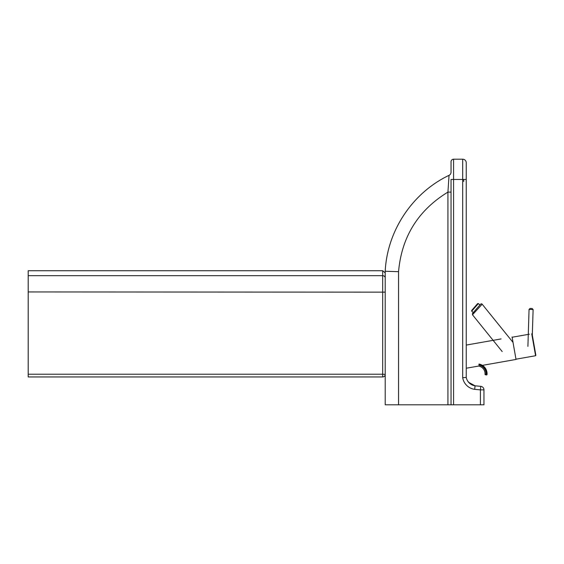 <?xml version="1.0" encoding="UTF-8"?>
<svg xmlns="http://www.w3.org/2000/svg" width="564" height="564" viewBox="0 0 564 564"><rect width="100%" height="100%" fill="white"/><g stroke="black" fill="none" stroke-linecap="round" stroke-linejoin="round"><path stroke-width="0.85" d="M451.045 192.105L447.929 192.105L447.929 404.804L483.961 404.804L483.961 389.865A3.546 3.546 0 0 0 480.739 386.34L475.078 385.818A10.526 10.526 0 0 1 466.238 377.415L466.238 162.742A3.546 3.546 0 0 0 462.691 159.196L453.576 159.196A2.531 2.531 0 0 0 451.045 161.727L451.045 172.147A3.546 3.546 0 0 1 449.043 175.333L447.929 192.105C418.107 210.337 401.646 236.866 398.551 271.679L385.212 271.256L385.212 404.804L447.929 404.804M453.576 404.804L453.576 179.458L451.045 179.458L451.045 404.804M449.043 175.333C412.481 192.726 387.137 230.81 385.212 271.256L385.212 271.256M467.972 381.483A10.526 10.526 0 0 1 466.238 377.415A10.526 10.526 0 0 0 467.972 381.483L470.672 384.119A10.526 10.526 0 0 0 471.046 384.366L471.455 384.606A10.526 10.526 0 0 0 472.033 384.902L473.069 385.325A10.526 10.526 0 0 0 473.816 385.557L474.606 385.741A10.526 10.526 0 0 0 474.923 385.797L475.043 385.811A10.526 10.526 0 0 0 475.078 385.818L468.677 382.364M466.238 179.458L453.576 179.458L453.576 159.196A2.531 2.531 0 0 0 451.045 161.727A2.531 2.531 0 0 1 453.576 159.196L462.691 159.196L462.691 377.732L466.238 377.415M469.311 383.026A10.526 10.526 0 0 0 469.812 383.471M462.691 377.732A14.072 14.072 0 0 0 474.669 389.343L475.078 385.818M501.107 338.929L466.238 345.076M512.07 336.997L516.025 359.437L482.396 365.366M486.45 374.961A0.508 0.508 0 0 0 487.042 374.503A0.508 0.508 0 0 1 486.45 374.961L485.942 374.87L486.45 374.961L486.542 374.461L485.033 374.242A0.508 0.508 0 0 0 485.442 374.771A0.508 0.508 0 0 1 485.033 374.242A7.804 7.804 0 0 0 478.688 366.057L466.238 368.221M531.725 333.789L535.596 355.729A1.015 1.015 0 0 0 535.8 354.925L532.197 334.48M529.342 334.212L512.112 337.244M535.596 355.729L515.982 359.19M530.625 308.452L531.598 308.48M472.484 314.782L482.164 304.2A1.015 1.015 0 0 0 480.613 304.172L472.505 313.478L472.484 314.782L502.2 351.569M473.288 312.583L471.694 311.194L474.909 307.5L478.342 303.559L479.943 304.948L480.613 304.172M478.871 365.063A8.812 8.812 0 0 1 486.041 374.369L485.942 374.87L485.442 374.771M478.688 366.057A7.804 7.804 0 0 1 485.033 374.242M487.042 374.503A9.87 9.87 0 0 0 479.019 364.062A9.87 9.87 0 0 1 487.042 374.503L486.542 374.461A9.369 9.369 0 0 0 478.928 364.555M474.55 307.14L471.976 310.094M477.299 303.989L471.645 310.482L471.694 311.194M76.471 376.949L97.946 376.949M385.212 274.146C385.177 272.433 385.177 272.433 385.212 274.146C385.177 272.433 385.177 272.433 385.212 274.146M385.212 374.418A2.531 2.531 0 0 1 382.681 376.949A2.531 2.531 0 0 0 385.212 374.418L382.681 374.214L382.681 376.949L28.2 376.949L28.2 270.734L382.681 270.734L382.681 374.214L28.2 374.214M238.382 376.949L230.761 376.949L238.382 376.949M58.585 376.949L51.014 376.949L58.585 376.949M398.551 404.804L398.551 271.679M463.7 181.481L463.7 179.458M474.669 389.343L480.415 389.865L480.415 404.804M483.961 389.865L480.415 389.865L480.739 386.34M462.691 159.196A3.546 3.546 0 0 1 466.238 162.742M527.911 346.366L529.053 309.417L533.107 309.537L532.127 308.494M385.212 277.918A2.531 2.235 180 0 0 382.681 275.683L28.2 275.683M385.212 292.145L28.2 291.948M532.31 335.143L533.107 309.537M529.053 309.417L530.097 308.43M513.021 342.404L482.164 304.2M478.342 303.559L477.63 303.608M385.177 272.856L382.681 270.734"/></g></svg>
